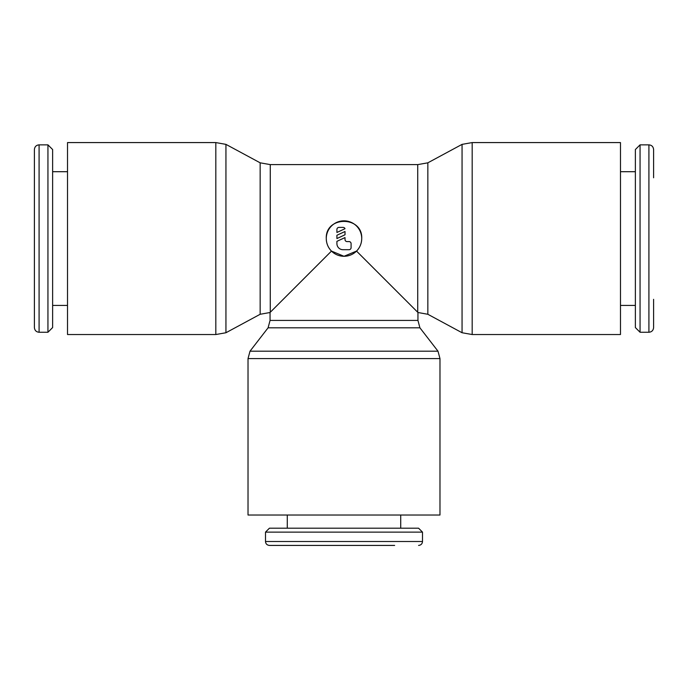 <?xml version="1.0" encoding="UTF-8"?>
<svg xmlns="http://www.w3.org/2000/svg" width="688" height="688" viewBox="0 0 688 688"><rect width="100%" height="100%" fill="white"/><g stroke="black" fill="none" stroke-linecap="round" stroke-linejoin="round"><path stroke-width="1.03" d="M472.174 334.531L620.481 334.531L620.481 142.579L472.174 142.579L472.174 334.531L462.061 332.743L462.061 144.368L427.841 162.824L427.841 314.278L462.061 332.743M427.841 162.824L417.728 164.613L270.272 164.613L260.159 162.824L225.939 144.368L225.939 332.743L260.159 314.278L270.057 312.498L270.057 320.419L268.079 327.815L250.011 351.19L248.024 358.586L248.024 515.028L439.976 515.028L439.976 358.586L248.024 358.586M225.939 144.368L215.826 142.579L67.519 142.579L67.519 334.531L215.826 334.531L225.939 332.743M47.945 332.252L39.087 332.252C36.266 331.994 34.701 330.438 34.4 327.565L34.4 149.545C34.701 146.673 36.266 145.108 39.087 144.858L47.945 144.858L52.632 149.545L52.632 327.565L47.945 332.252L47.945 144.858M67.519 171.699L52.632 171.699M52.632 305.412L67.519 305.412M640.055 144.858L640.055 332.252L635.368 327.565L635.368 149.545L640.055 144.858L648.913 144.858C651.734 145.108 653.299 146.673 653.6 149.545L653.6 177.779M640.055 332.252L648.913 332.252C651.734 331.994 653.299 330.438 653.6 327.565L653.6 299.332M620.481 305.412L635.368 305.412M635.368 171.699L620.481 171.699M260.159 162.824L260.159 314.278M439.976 358.586L437.989 351.19L250.011 351.19M437.989 351.19L419.921 327.815L268.079 327.815M270.272 164.613L270.272 312.275L331.47 251.086C328.09 247.611 326.361 243.432 326.275 238.555A17.725 17.725 0 0 1 344 220.831A17.725 17.725 0 0 1 361.725 238.555C361.639 243.432 359.91 247.611 356.53 251.086L344 256.28L331.47 251.086M419.921 327.815L417.943 320.419L417.943 312.498L427.841 314.278M394.645 545.421L293.355 545.421M265.499 541.499L422.501 541.499L422.501 532.125L418.579 528.203L269.421 528.203L265.499 532.125L265.499 541.499C265.706 543.855 267.021 545.163 269.421 545.421L344 545.421M287.274 515.028L287.274 528.203M400.726 528.203L400.726 515.028M361.725 238.555A17.725 17.725 0 0 1 344 256.28A17.725 17.725 0 0 1 326.275 238.555C325.175 215.688 362.825 215.688 361.725 238.555M336.914 229.439A2.03 2.03 0 0 1 338.935 227.41L342.985 227.41A2.03 2.03 0 0 1 345.015 228.7L336.914 232.475L336.914 229.439M349.065 241.591A2.03 2.03 0 0 1 351.086 243.621L351.086 247.671A2.03 2.03 0 0 1 349.065 249.701L342.985 249.701A6.08 6.08 0 0 1 336.914 243.621L336.914 241.35L345.015 237.566L345.015 239.57A2.03 2.03 0 0 0 347.036 241.591L349.065 241.591M345.015 231.495L345.015 234.78L336.914 238.555L336.914 235.27L345.015 231.495M356.53 251.086L417.728 312.275L417.728 164.613M422.501 532.125L265.499 532.125M215.826 142.579L215.826 334.531M39.087 332.252L39.087 144.858M648.913 144.858L648.913 332.252M417.943 320.419L270.057 320.419M422.501 541.499C422.294 543.855 420.979 545.163 418.579 545.421M472.174 142.579L462.061 144.368"/></g></svg>

